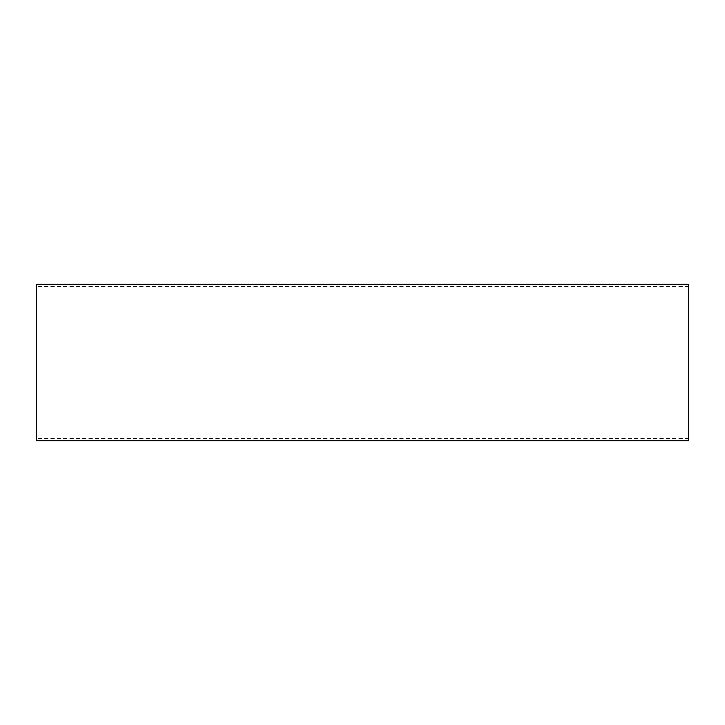 <?xml version="1.0" encoding="UTF-8"?>
<svg xmlns="http://www.w3.org/2000/svg" width="725" height="725" viewBox="0 0 725 725"><rect width="100%" height="100%" fill="white"/><g stroke="black" fill="none" stroke-linecap="round" stroke-linejoin="round"><path stroke-width="0.54" stroke-dasharray="3.62 2.72" d="M36.25 440.8L36.25 284.2M688.75 284.2L688.75 440.8M688.75 438.453L36.25 438.453M688.75 286.547L36.25 286.547"/><path stroke-width="1.09" d="M36.25 284.2L36.25 440.8L688.75 440.8L688.75 284.2L36.25 284.2"/></g></svg>
